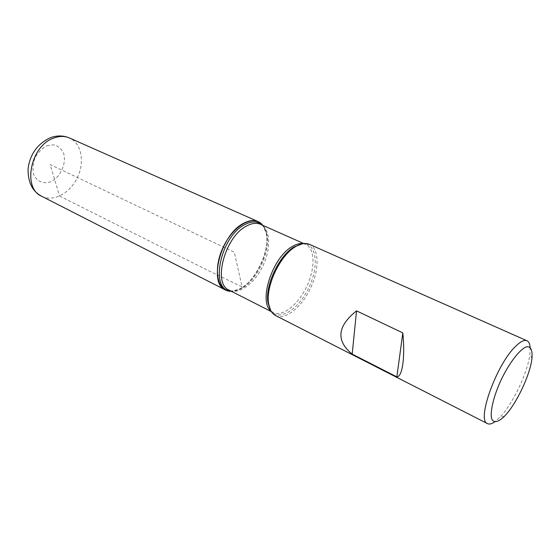 <?xml version="1.0" encoding="UTF-8"?>
<svg xmlns="http://www.w3.org/2000/svg" width="560" height="560" viewBox="0 0 560 560"><rect width="100%" height="100%" fill="white"/><g stroke="black" fill="none" stroke-linecap="round" stroke-linejoin="round"><path stroke-width="0.42" stroke-dasharray="2.8 2.1" d="M275.569 315.546C285.208 320.495 301.511 307.37 310.415 288.47C319.473 269.64 319.382 248.71 309.463 244.349M530.159 347.354L529.921 353.941C527.975 371.91 513.1 403.473 500.255 416.92L494.641 421.939M242.095 287.518L239.477 289.016L231.308 291.256C252.868 292.061 276.927 241.528 262.71 225.302L266.119 233.058C270.207 249.683 257.642 278.082 242.095 287.518M59.563 196.028L207.935 270.396L242.109 286.895L234.29 252.224L50.113 164.528L59.563 196.028M270.389 309.841C277.893 322.665 298.431 310.023 308.812 287.707C319.592 265.573 316.463 241.668 301.777 243.922M262.01 224.987C264.299 227.157 265.874 230.195 266.735 234.101C270.725 250.348 258.426 278.145 243.236 287.371L240.681 288.834C237.104 290.626 233.751 291.319 230.622 290.913M239.477 289.016L240.681 288.834C236.642 290.92 233.184 291.522 230.293 290.626L229.089 290.129C238.854 295.141 254.695 283.381 262.934 265.86C271.341 248.416 270.487 228.711 260.442 224.287C263.578 225.701 265.678 228.97 266.735 234.101L266.119 233.058M303.121 243.649L305.634 244.377C315.182 248.577 315.329 268.632 306.649 286.678C298.116 304.787 282.45 317.31 273.175 312.55L271.026 311.059M46.907 145.733L54.012 144.767C58.429 146.062 61.663 149.002 63.714 153.587C66.549 163.73 60.41 177.114 50.806 181.727C43.575 184.331 36.806 181.566 33.712 174.531C32.466 169.246 32.907 163.667 35.035 157.794C38.094 152.334 42.056 148.316 46.907 145.733M41.685 196.273C53.368 202.286 70.098 193.144 77.42 177.527C84.931 162.001 81.48 143.255 69.44 137.97M271.383 311.64L273.175 312.55L270.62 310.31M303.793 243.558L305.634 244.377L302.288 243.803M531.93 358.617L529.921 353.941M504.511 416.213L499.611 417.599"/><path stroke-width="0.84" d="M526.988 340.76L309.463 244.349C305.774 242.767 301.406 243.369 296.352 246.169L295.197 246.862C279.657 255.913 265.209 287.224 268.709 304.22C269.724 309.904 272.013 313.677 275.569 315.546L487.529 423.633C476.189 420.861 496.657 363.811 515.823 346.129C520.632 341.446 524.356 339.661 526.988 340.76C528.815 341.614 529.865 343.812 530.159 347.354M494.641 421.939C491.715 423.941 489.342 424.508 487.529 423.633M396.851 376.88C402.395 376.964 405.265 357.224 402.815 332.906L356.531 310.856C337.253 326.27 335.804 340.697 352.191 354.123L396.851 376.88L402.815 332.906M231.308 291.256C217.329 292.075 212.548 269.22 223.293 246.988C233.779 224.63 254.534 213.934 262.71 225.302L258.034 221.557C253.792 219.737 248.871 220.381 243.257 223.489C220.696 234.892 208.131 283.507 225.449 289.982L231.308 291.256M505.085 415.597C516.621 403.459 530.138 374.787 531.93 358.617C532.728 350.266 530.726 345.905 526.232 346.885C519.736 349.405 509.495 362.642 501.354 379.386C493.493 396.256 489.671 412.545 491.806 419.181C493.878 423.29 498.526 422.1 504.511 416.213L505.085 415.597M352.191 354.123L356.531 310.856M301.777 243.922L293.881 247.079C278.698 255.92 264.628 286.426 268.051 303.023L270.389 309.841M230.622 290.913C209.587 290.367 220.01 237.223 244.426 224.798C251.622 220.899 257.488 220.962 262.01 224.987M303.793 243.558L260.442 224.287C256.375 222.544 251.643 223.174 246.253 226.184C224.616 237.223 212.506 283.941 229.089 290.129L271.383 311.64M271.026 311.059C258.244 301.735 272.181 257.852 291.872 246.764C296.009 244.209 299.754 243.166 303.121 243.649M41.685 196.273C32.319 191.338 27.79 182.098 28.091 168.546C30.142 153.923 37.66 143.619 50.631 137.634C57.148 135.303 63.413 135.415 69.44 137.97C64.603 135.884 59.311 135.94 53.564 138.138C30.408 145.985 22.197 188.258 41.685 196.273L225.449 289.982M270.62 310.31L268.709 304.22M302.288 243.803L296.352 246.169M69.44 137.97L258.034 221.557"/></g></svg>
